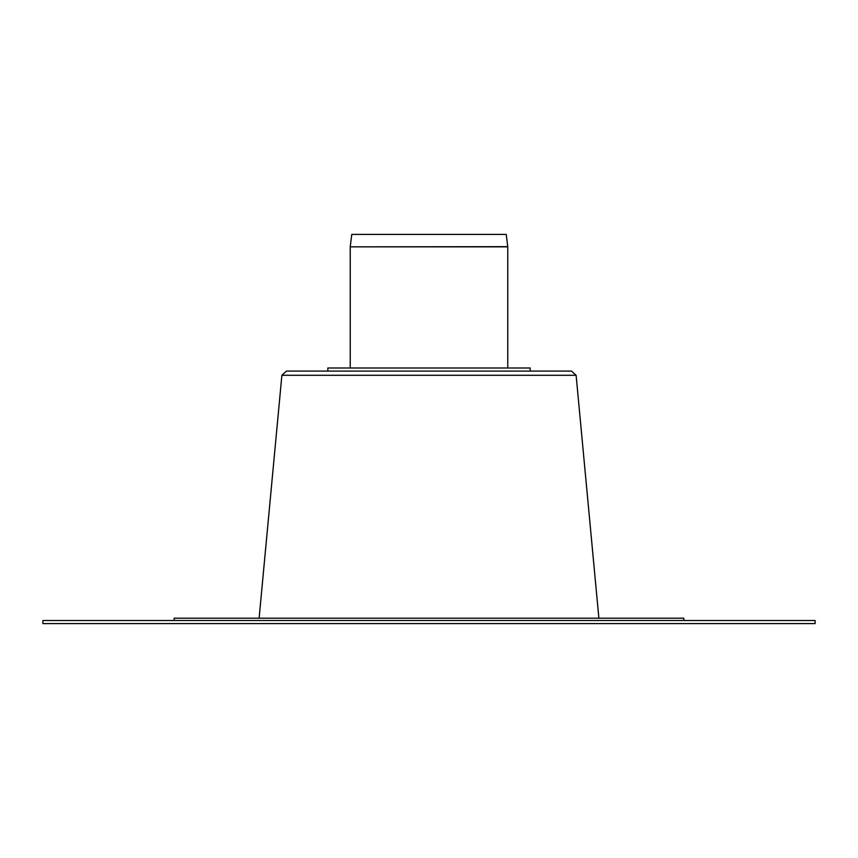 <?xml version="1.0" encoding="UTF-8"?>
<svg xmlns="http://www.w3.org/2000/svg" width="858" height="858" viewBox="0 0 858 858"><rect width="100%" height="100%" fill="white"/><g stroke="black" fill="none" stroke-linecap="round" stroke-linejoin="round"><path stroke-width="1.29" d="M42.9 620.506L42.9 623.594L815.1 623.594L815.1 620.506L42.9 620.506M174.174 620.506L174.174 618.189L683.826 618.189L683.826 620.506M350.246 246.664L351.78 234.406L506.22 234.406L507.754 246.664L350.236 246.857L507.764 246.857L507.764 367.996M327.842 371.085L327.842 367.996L530.158 367.996L530.158 371.085M576.115 375.289L281.885 375.289L286.497 371.085L571.503 371.085L576.115 375.289L598.884 618.189M350.236 367.996L350.236 246.857M281.885 375.289L259.116 618.189"/></g></svg>
